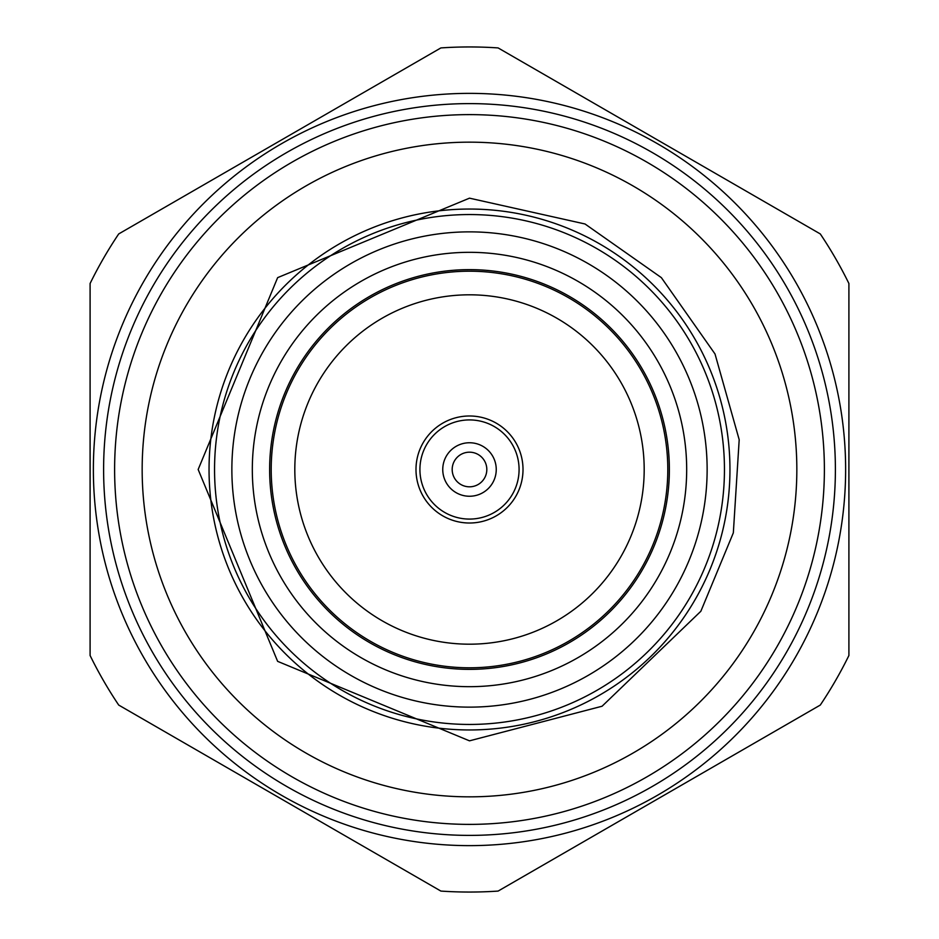 <?xml version="1.0" encoding="UTF-8"?>
<svg xmlns="http://www.w3.org/2000/svg" width="939" height="939" viewBox="0 0 939 939"><rect width="100%" height="100%" fill="white"/><g stroke="black" fill="none" stroke-linecap="round" stroke-linejoin="round"><path stroke-width="1.41" d="M440.884 891.076A422.55 422.55 0 0 0 498.116 891.076L820.287 705.072A422.55 422.55 0 0 0 848.903 655.504L848.903 283.496A422.55 422.55 0 0 0 820.287 233.928L498.116 47.924A422.55 422.55 0 0 0 440.884 47.924L118.713 233.928A422.55 422.55 0 0 0 90.097 283.496L90.097 655.504A422.55 422.55 0 0 0 118.713 705.072L440.884 891.076M469.5 845.628A376.128 376.128 0 0 0 845.628 469.5A376.128 376.128 0 0 0 469.5 93.372A376.128 376.128 0 0 0 93.372 469.5A376.128 376.128 0 0 0 469.5 845.628A376.128 376.128 0 0 0 845.628 469.5A376.128 376.128 0 0 0 469.5 93.372M469.5 835.393A365.893 365.893 0 0 0 835.393 469.5A365.893 365.893 0 0 0 469.5 103.607A365.893 365.893 0 0 0 103.607 469.5A365.893 365.893 0 0 0 469.5 835.393M469.5 824.383A354.883 354.883 0 0 0 824.383 469.5A354.883 354.883 0 0 0 469.5 114.617A354.883 354.883 0 0 0 114.617 469.5A354.883 354.883 0 0 0 469.5 824.383M469.5 142.165A327.335 327.335 0 0 0 142.165 469.5A327.335 327.335 0 0 0 469.5 796.835A327.335 327.335 0 0 0 796.835 469.5A327.335 327.335 0 0 0 469.5 142.165M469.5 729.955A260.455 260.455 0 0 0 729.955 469.5A260.455 260.455 0 0 0 469.5 209.045A260.455 260.455 0 0 0 209.045 469.5A260.455 260.455 0 0 0 469.5 729.955M469.5 724.45A254.95 254.95 0 0 0 724.45 469.5A254.95 254.95 0 0 0 469.5 214.55A254.95 254.95 0 0 0 214.55 469.5A254.95 254.95 0 0 0 469.5 724.45M469.5 707.137A237.637 237.637 0 0 0 707.137 469.5A237.637 237.637 0 0 0 469.5 231.863A237.637 237.637 0 0 0 231.863 469.5A237.637 237.637 0 0 0 469.5 707.137M469.5 686.679A217.179 217.179 0 0 0 686.679 469.5A217.179 217.179 0 0 0 469.5 252.321A217.179 217.179 0 0 0 252.321 469.5A217.179 217.179 0 0 0 469.5 686.679M469.5 269.634A199.866 199.866 0 0 0 269.634 469.5A199.866 199.866 0 0 0 469.5 669.366A199.866 199.866 0 0 0 669.366 469.5A199.866 199.866 0 0 0 469.5 269.634M469.5 271.207A198.293 198.293 0 0 0 271.207 469.5A198.293 198.293 0 0 0 469.5 667.793A198.293 198.293 0 0 0 667.793 469.5A198.293 198.293 0 0 0 469.5 271.207M469.5 644.189A174.689 174.689 0 0 0 644.189 469.5A174.689 174.689 0 0 0 469.5 294.811A174.689 174.689 0 0 0 294.811 469.5A174.689 174.689 0 0 0 469.5 644.189M469.5 523.011A53.511 53.511 0 0 0 523.011 469.5A53.511 53.511 0 0 0 469.5 415.989A53.511 53.511 0 0 0 415.989 469.5A53.511 53.511 0 0 0 469.5 523.011M469.5 519.079A49.579 49.579 0 0 0 519.079 469.5A49.579 49.579 0 0 0 469.5 419.921A49.579 49.579 0 0 0 419.921 469.5A49.579 49.579 0 0 0 469.5 519.079M469.5 496.25A26.75 26.75 0 0 0 496.25 469.5A26.75 26.75 0 0 0 469.5 442.75A26.75 26.75 0 0 0 442.75 469.5A26.75 26.75 0 0 0 469.5 496.25M469.5 486.813A17.313 17.313 0 0 0 486.813 469.5A17.313 17.313 0 0 0 469.5 452.187A17.313 17.313 0 0 0 452.187 469.5A17.313 17.313 0 0 0 469.5 486.813M469.5 198.164L585.032 223.987L661.361 277.639L715.013 353.968L739.193 439.722L733.336 532.847L700.846 611.266L602.075 706.234L469.5 740.836L277.627 661.349L198.164 469.488L277.639 277.639L469.5 198.164"/></g></svg>
